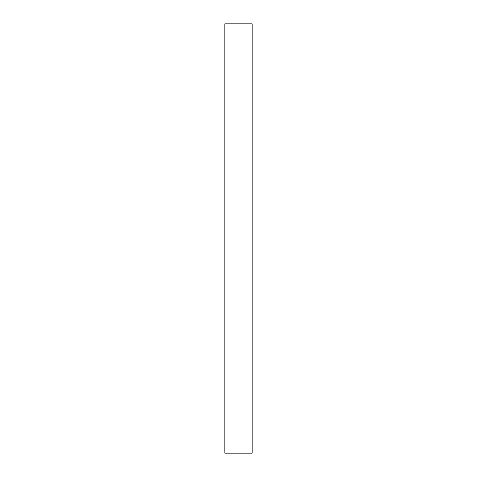 <?xml version="1.0" encoding="UTF-8"?>
<svg xmlns="http://www.w3.org/2000/svg" width="477" height="477" viewBox="0 0 477 477"><rect width="100%" height="100%" fill="white"/><g stroke="black" fill="none" stroke-linecap="round" stroke-linejoin="round"><path stroke-width="0.72" d="M252.166 453.15L224.834 453.15L224.834 23.85L252.166 23.85L252.166 453.15"/></g></svg>
